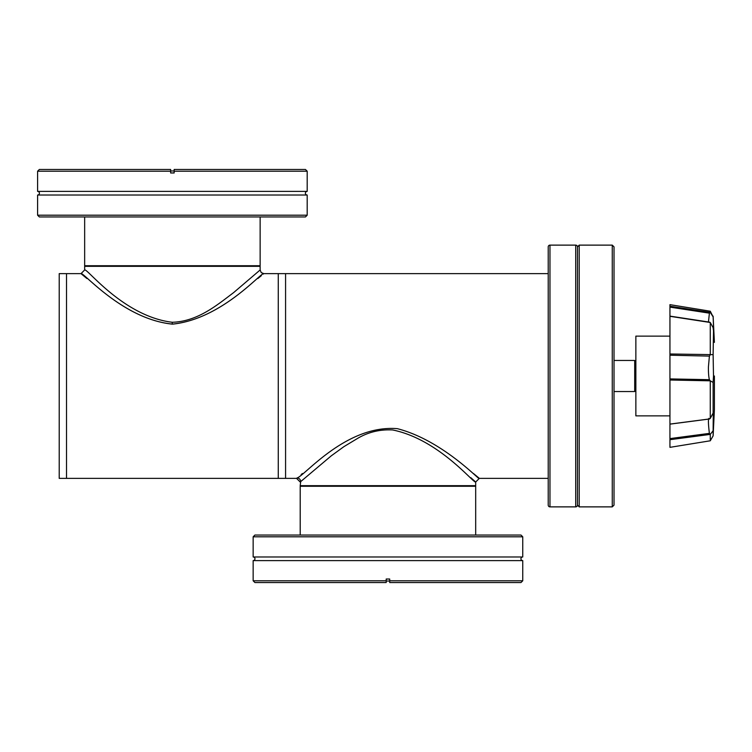 <?xml version="1.0" encoding="UTF-8"?>
<svg xmlns="http://www.w3.org/2000/svg" width="752" height="752" viewBox="0 0 752 752"><rect width="100%" height="100%" fill="white"/><g stroke="black" fill="none" stroke-linecap="round" stroke-linejoin="round"><path stroke-width="1.13" d="M475.687 535.048L475.687 486.262L300.208 486.262L300.208 535.048M300.791 485.679L300.208 486.262M475.104 485.679L475.687 486.262M548.217 478.366L479.344 478.366L475.687 482.023C473.882 483.846 438.961 439.347 392.638 429.956C380.296 429.289 368.856 431.958 358.328 437.955L343.918 446.641L331.265 455.834L300.208 482.023L296.551 478.366L285.581 478.366L285.581 273.634L285.581 478.366L278.268 478.366L278.268 273.634L278.268 478.366L66.524 478.366L66.524 376L66.524 478.366L59.211 478.366L59.211 273.634L66.524 273.634L66.524 376L66.524 273.634L81 273.634L86.884 278.494M172.396 322.27C197.983 321.489 217.751 304.494 233.552 292.669L260.136 269.977L260.136 266.321L84.656 266.321L84.656 269.977C86.602 267.562 123.281 316.348 172.255 322.27L172.396 322.27M172.255 324.121C122.529 319.055 82.87 271.378 81 273.634C83.04 271.472 122.83 319.44 172.706 324.121C222.319 318.942 261.95 271.378 263.792 273.634C261.734 271.519 222 319.327 172.255 324.121L172.255 322.27M257.908 278.494L261.329 275.674M263.238 274.104L263.792 273.634L261.207 272.562L260.136 269.977L259.637 270.429M296.551 478.366L297.049 477.952C304.316 476.298 346.146 424.438 397.366 428.668C444.517 440.804 483.207 484.542 478.808 477.915L473.459 473.506M302.436 473.506L301.148 474.568M479.344 478.366L478.808 477.915M297.049 477.952A3.657 3.619 49.3 0 1 300.687 481.59L300.208 485.679L475.687 485.679L475.687 482.023M470.837 477.689L475.17 481.553M37.6 171.212L170.648 171.212L170.648 169.463L39.358 169.463L37.6 171.212L37.6 191.393A1.814 1.814 0 0 1 39.414 193.208A1.814 1.814 0 0 1 37.6 195.022L37.6 215.204L307.192 215.204L305.444 216.952L39.358 216.952L37.6 215.204M37.6 191.393L307.192 191.393A1.814 1.814 0 0 0 305.387 193.208A1.814 1.814 0 0 0 307.192 195.022L37.6 195.022M307.192 195.022L307.192 215.204M174.154 171.212L174.154 172.969L170.648 172.969L170.648 169.463L170.648 170.977L174.154 170.977L174.154 169.463L174.154 171.212L174.154 169.463L174.154 171.212L307.192 171.212L307.192 191.393M174.154 169.463L305.444 169.463L307.192 171.212M253.151 580.788L254.9 582.537L386.19 582.537L386.19 581.023L389.705 581.023L389.705 582.537L520.986 582.537L522.743 580.788L389.705 580.788L389.705 582.537L389.705 579.031L386.19 579.031L386.19 580.788L253.151 580.788L253.151 560.607A1.814 1.814 0 0 0 254.966 558.792A1.814 1.814 0 0 0 253.151 556.978L522.743 556.978L522.743 536.796L253.151 536.796L254.9 535.048L520.986 535.048L522.743 536.796M549.975 506.876A1.758 1.758 0 0 1 548.217 505.128L548.217 246.872A1.758 1.758 0 0 1 549.975 245.124L549.975 506.876L575.712 506.876A1.758 1.758 0 0 0 577.47 505.128L577.47 246.872L577.47 505.128L579.219 506.876L579.219 245.124L577.47 246.872A1.758 1.758 0 0 0 575.712 245.124L549.975 245.124M84.656 216.952L84.656 265.738L260.136 265.738L260.136 216.952M259.553 266.321L260.136 265.738M85.239 266.321L84.656 265.738M669.947 336.135L635.863 336.135L635.863 415.865L669.947 415.865M669.947 378.914L669.947 355.207L709.399 356.11L708.431 366.816C708.346 372.494 708.666 376.78 709.39 379.685L669.947 378.914L669.947 435.596M714.4 409.633L713.122 435.85L710.273 440.785L669.947 447.346L669.947 424.09L709.39 418.958L710.273 418.441L713.357 412.594M709.39 418.958L669.947 424.09M714.4 376L714.4 409.633L714.4 376M669.947 355.207L669.947 353.985L713.122 354.653L713.498 376L713.122 382.411L710.198 380.813L669.947 380.014M713.122 413.75L713.122 382.411M713.281 412.801L713.122 430.746L710.273 434.393L669.947 439.694L669.947 438.604L709.39 433.378C708.299 424.363 708.13 419.353 708.892 418.347M713.122 435.85L713.122 430.746M669.947 353.985L669.947 316.31L710.273 322.495L710.273 354.831M709.644 322.157L669.947 316.122L669.947 307.117L709.399 313.161L708.459 321.978M709.399 313.161L710.208 312.39L669.947 306.224L669.947 307.117L669.947 304.654L710.273 311.215L710.273 312.39L713.122 316.902L710.273 311.215M710.273 439.61L710.273 434.393M710.273 418.441L710.273 380.888M710.198 434.365L709.39 433.378M713.122 316.902C713.733 330.241 713.733 333.832 713.122 327.675L710.273 322.495M713.498 330.936L713.122 354.653M709.399 356.11L710.208 354.897M710.198 380.813L709.39 379.685M614.027 391.538L634.697 391.538L634.697 360.462L635.863 361.637M612.269 245.124L614.027 246.872L614.027 505.128L612.269 506.876L612.269 245.124L579.219 245.124M522.743 580.788L522.743 560.607A1.814 1.814 0 0 1 520.929 558.792A1.814 1.814 0 0 1 522.743 556.978M522.743 560.607L253.151 560.607M253.151 556.978L253.151 536.796M386.19 582.537L386.19 580.788L386.19 582.537M575.712 506.876L575.712 245.124M548.217 273.634L263.792 273.634M84.656 269.977L81 273.634M669.947 424.147L709.493 418.996M714.4 342.367L713.122 316.15M614.027 360.462L634.697 360.462M635.863 390.363L634.697 391.538M612.269 506.876L579.219 506.876"/></g></svg>

